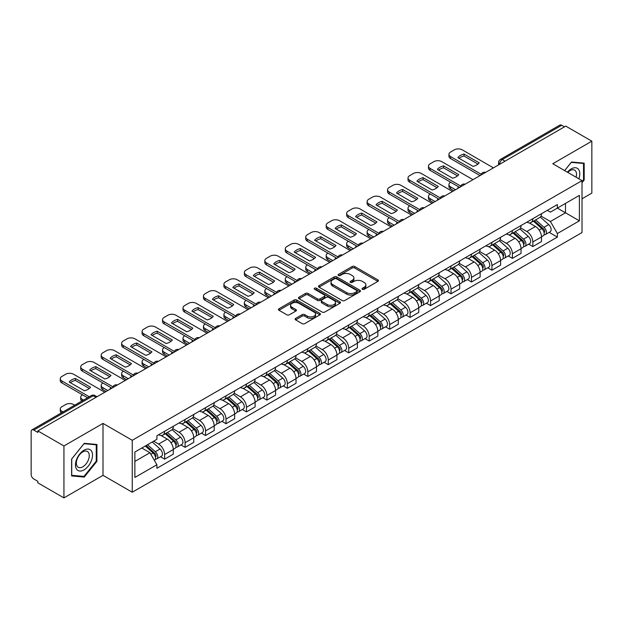 <?xml version="1.0" encoding="UTF-8"?>
<svg xmlns="http://www.w3.org/2000/svg" width="623" height="623" viewBox="0 0 623 623"><rect width="100%" height="100%" fill="white"/><g stroke="black" fill="none" stroke-linecap="round" stroke-linejoin="round"><path stroke-width="0.93" d="M362.415 289.282A1.277 0.732 0 0 0 364.214 289.282L377.888 281.386A1.822 1.051 0 0 0 378.426 280.638A1.822 1.051 0 0 0 377.888 279.898L354.721 266.519A1.822 1.051 0 0 0 352.151 266.519L338.476 274.416A1.277 0.732 0 0 0 338.102 274.938A1.277 0.732 0 0 0 338.476 275.459A1.277 0.732 0 0 0 340.275 275.459L342.043 274.439A5.825 3.364 0 0 1 350.282 274.439L352.213 275.553A5.825 3.364 0 0 1 353.919 277.928A5.825 3.364 0 0 1 352.213 280.311L350.445 281.331A1.277 0.732 0 0 0 350.071 281.853A1.277 0.732 0 0 0 350.445 282.367A1.277 0.732 0 0 0 352.244 282.367L354.02 281.347A5.825 3.364 0 0 1 362.251 281.347L364.182 282.46A5.825 3.364 0 0 1 365.888 284.843A5.825 3.364 0 0 1 364.182 287.219L362.415 288.239A1.277 0.732 0 0 0 362.041 288.761A1.277 0.732 0 0 0 362.415 289.282L362.415 288.239M295.645 318.392A1.822 1.051 0 0 0 295.115 319.132A1.822 1.051 0 0 0 295.645 319.879L302.147 323.633A1.822 1.051 0 0 0 304.717 323.633L319.911 314.864A1.822 1.051 0 0 0 320.44 314.117A1.822 1.051 0 0 0 319.911 313.377L296.743 299.998A1.822 1.051 0 0 0 294.165 299.998L278.979 308.767A1.822 1.051 0 0 0 278.442 309.514A1.822 1.051 0 0 0 278.979 310.254L286.829 314.786A1.822 1.051 0 0 0 289.407 314.786L295.902 311.033A1.822 1.051 0 0 0 296.439 310.293A1.822 1.051 0 0 0 295.902 309.545L292.008 307.303A4.867 2.811 0 0 1 290.583 305.309A4.867 2.811 0 0 1 293.589 302.716A4.867 2.811 0 0 1 298.892 303.323L314.148 312.131A4.867 2.811 0 0 1 315.573 314.117A4.867 2.811 0 0 1 312.567 316.718A4.867 2.811 0 0 1 307.264 316.102L304.717 314.638A1.822 1.051 0 0 0 302.147 314.638L295.645 318.392L295.645 319.879M132.247 440.29L103.005 423.406L63.935 445.967L37.839 430.906L565.754 126.111L591.85 141.18L552.772 163.74L582.014 180.623L132.247 440.29L132.247 492.225L582.014 232.558L582.014 180.623M342.175 300.52A1.822 1.051 0 0 0 344.753 300.52L359.938 291.751A1.822 1.051 0 0 0 360.468 291.011A1.822 1.051 0 0 0 359.938 290.263L336.77 276.892A1.822 1.051 0 0 0 334.193 276.892L319.007 285.661A1.822 1.051 0 0 0 318.47 286.401A1.822 1.051 0 0 0 319.007 287.141L342.175 300.52M315.074 289.555A1.277 0.732 0 0 1 316.367 289.734L316.367 288.223L339.924 301.82A1.822 1.051 0 0 1 340.454 302.56A1.822 1.051 0 0 1 339.924 303.308L324.731 312.076A1.822 1.051 0 0 1 322.161 312.076L298.993 298.697L298.993 297.21A1.822 1.051 0 0 0 298.456 297.958A1.822 1.051 0 0 0 298.993 298.697M298.993 297.21L305.496 293.456A1.822 1.051 0 0 1 308.066 293.456L317.465 298.884A1.822 1.051 0 0 0 320.035 298.884L324.349 296.392A1.822 1.051 0 0 0 324.879 295.652A1.822 1.051 0 0 0 324.349 294.913L314.568 289.259A1.277 0.732 0 0 1 314.194 288.745A1.277 0.732 0 0 1 314.981 288.06A1.277 0.732 0 0 1 316.367 288.223M63.935 445.967L63.935 497.902L37.839 482.841L37.839 481.322L33.774 478.978A3.707 2.142 -120 0 1 31.15 474.438L31.15 431.583A3.707 2.142 -120 0 1 31.921 429.886L91.316 395.589A3.707 2.142 60 0 1 93.17 395.776L33.774 430.072A3.707 2.142 -120 0 0 31.921 429.886M582.014 198.792L591.85 193.114L591.85 141.18M63.935 497.902L103.005 475.341L132.247 492.225M37.839 430.906L37.839 432.417L33.774 430.072M505.043 161.162L502.294 159.574A3.707 2.142 60 0 0 500.433 159.395L559.836 125.098A3.707 2.142 60 0 1 561.689 125.278L502.294 159.574A3.707 2.142 120 0 0 499.669 164.114L499.669 164.27M564.446 126.866L561.689 125.278M532.844 218.704A8.527 4.922 60 0 1 531.076 222.528L539.728 217.536A8.527 4.922 -120 0 0 541.496 213.705M520.563 227.886L526.809 231.499A8.527 4.922 60 0 1 532.844 241.942L541.496 236.942A8.527 4.922 -120 0 0 535.469 226.499L529.27 222.925M541.496 236.942L541.496 241.568L532.844 246.56L528.693 244.161M531.076 222.528A8.527 4.922 60 0 1 526.879 222.146M532.844 241.942L532.844 246.56M512.386 230.51A8.527 4.922 60 0 1 510.619 234.341L519.278 229.342A8.527 4.922 -120 0 0 521.038 225.518M508.236 255.975L512.386 258.374L521.038 253.374L521.038 248.756A8.527 4.922 -120 0 0 515.011 238.305L508.812 234.731M510.619 234.341A8.527 4.922 60 0 1 506.421 233.952M500.105 239.699L506.359 243.305A8.527 4.922 60 0 1 512.386 253.756L512.386 258.374M491.929 242.324A8.527 4.922 60 0 1 490.161 246.147L498.821 241.156A8.527 4.922 -120 0 0 500.588 237.324M487.778 267.789L491.929 270.18L500.588 265.188L500.588 260.57A8.527 4.922 -120 0 0 494.553 250.119L488.362 246.544M490.161 246.147A8.527 4.922 60 0 1 485.963 245.766M479.648 251.505L485.901 255.119A8.527 4.922 60 0 1 491.929 265.562L491.929 270.18M471.479 254.129A8.527 4.922 60 0 1 469.711 257.961L478.363 252.961A8.527 4.922 -120 0 0 480.131 249.138M467.328 279.595L471.479 281.993L480.131 276.994L480.131 272.376A8.527 4.922 -120 0 0 474.095 261.933L467.904 258.35M469.711 257.961A8.527 4.922 60 0 1 465.506 257.579M459.19 263.319L465.443 266.924A8.527 4.922 60 0 1 471.479 277.375L471.479 281.993M451.021 265.943A8.527 4.922 60 0 1 449.253 269.767L457.905 264.775A8.527 4.922 -120 0 0 459.673 260.944M446.87 291.408L451.021 293.799L459.673 288.807L459.673 284.189A8.527 4.922 -120 0 0 453.645 273.738L447.446 270.164M449.253 269.767A8.527 4.922 60 0 1 445.056 269.385M438.74 275.125L444.986 278.738A8.527 4.922 60 0 1 451.021 289.181L451.021 293.799M430.563 277.749A8.527 4.922 60 0 1 428.795 281.58L437.455 276.581A8.527 4.922 -120 0 0 439.215 272.757M426.412 303.214L430.563 305.613L439.215 300.613L439.215 295.995A8.527 4.922 -120 0 0 433.187 285.552L426.989 281.97M428.795 281.58A8.527 4.922 60 0 1 424.598 281.199M418.282 286.938L424.528 290.544A8.527 4.922 60 0 1 430.563 300.995L430.563 305.613M410.105 289.563A8.527 4.922 60 0 1 408.338 293.394L416.997 288.394A8.527 4.922 -120 0 0 418.765 284.563M405.955 315.028L410.105 317.419L418.765 312.427L418.765 307.809A8.527 4.922 -120 0 0 412.73 297.358L406.539 293.783M408.338 293.394A8.527 4.922 60 0 1 404.14 293.005M397.824 298.744L404.078 302.357A8.527 4.922 60 0 1 410.105 312.801L410.105 317.419M389.655 301.368A8.527 4.922 60 0 1 387.888 305.2L396.54 300.2A8.527 4.922 -120 0 0 398.307 296.377M385.505 326.834L389.655 329.232L398.307 324.233L398.307 319.615A8.527 4.922 -120 0 0 392.272 309.172L386.081 305.589M387.888 305.2A8.527 4.922 60 0 1 383.682 304.818M377.367 310.558L383.62 314.163A8.527 4.922 60 0 1 389.655 324.614L389.655 329.232M369.198 313.182A8.527 4.922 60 0 1 367.43 317.014L376.082 312.014A8.527 4.922 -120 0 0 377.85 308.183M365.047 338.647L369.198 341.038L377.85 336.046L377.85 331.428A8.527 4.922 -120 0 0 371.822 320.977L365.623 317.403M367.43 317.014A8.527 4.922 60 0 1 363.232 316.624M356.917 322.364L363.162 325.977A8.527 4.922 60 0 1 369.198 336.42L369.198 341.038M348.74 324.988A8.527 4.922 60 0 1 346.972 328.819L355.624 323.828A8.527 4.922 -120 0 0 357.392 319.996M344.589 350.453L348.74 352.852L357.392 347.852L357.392 343.234A8.527 4.922 -120 0 0 351.364 332.791L345.165 329.217M346.972 328.819A8.527 4.922 60 0 1 342.775 328.438M336.459 334.177L342.705 337.783A8.527 4.922 60 0 1 348.74 348.234L348.74 352.852M328.282 336.802A8.527 4.922 60 0 1 326.514 340.633L335.174 335.633A8.527 4.922 -120 0 0 336.942 331.802M324.131 362.267L328.282 364.665L336.942 359.666L336.942 355.048A8.527 4.922 -120 0 0 330.906 344.597L324.715 341.022M326.514 340.633A8.527 4.922 60 0 1 322.317 340.244M316.001 345.991L322.255 349.596A8.527 4.922 60 0 1 328.282 360.047L328.282 364.665M307.824 348.615A8.527 4.922 60 0 1 306.064 352.439L314.716 347.447A8.527 4.922 -120 0 0 316.484 343.616M303.681 374.073L307.832 376.471L316.484 371.472L316.484 366.854A8.527 4.922 -120 0 0 310.449 356.411L304.258 352.836M306.064 352.439A8.527 4.922 60 0 1 301.859 352.057M295.543 357.797L301.797 361.402A8.527 4.922 60 0 1 307.832 371.853L307.832 376.471M287.374 360.421A8.527 4.922 60 0 1 285.607 364.253L294.258 359.253A8.527 4.922 -120 0 0 296.026 355.421M283.224 385.886L287.374 388.285L296.026 383.285L296.026 378.667A8.527 4.922 -120 0 0 289.999 368.216L283.8 364.642M285.607 364.253A8.527 4.922 60 0 1 281.409 363.863M275.093 369.61L281.339 373.216A8.527 4.922 60 0 1 287.374 383.667L287.374 388.285M266.917 372.235A8.527 4.922 60 0 1 265.149 376.058L273.801 371.067A8.527 4.922 -120 0 0 275.568 367.235M262.766 397.7L266.917 400.091L275.568 395.099L275.568 390.481A8.527 4.922 -120 0 0 269.541 380.03L263.342 376.456M265.149 376.058A8.527 4.922 60 0 1 260.951 375.677M254.636 381.416L260.881 385.03A8.527 4.922 60 0 1 266.917 395.473L266.917 400.091M246.459 384.041A8.527 4.922 60 0 1 244.691 387.872L253.351 382.872A8.527 4.922 -120 0 0 255.119 379.049M242.308 409.506L246.459 411.904L255.119 406.905L255.119 402.287A8.527 4.922 -120 0 0 249.083 391.844L242.892 388.261M244.691 387.872A8.527 4.922 60 0 1 240.494 387.483M234.178 393.23L240.431 396.835A8.527 4.922 60 0 1 246.459 407.286L246.459 411.904M226.001 395.854A8.527 4.922 60 0 1 224.241 399.678L232.893 394.686A8.527 4.922 -120 0 0 234.661 390.855M221.858 421.319L226.009 423.71L234.661 418.718L234.661 414.1A8.527 4.922 -120 0 0 228.625 403.649L222.434 400.075M224.241 399.678A8.527 4.922 60 0 1 220.036 399.296M213.72 405.036L219.974 408.649A8.527 4.922 60 0 1 226.009 419.092L226.009 423.71M205.551 407.66A8.527 4.922 60 0 1 203.783 411.492L212.435 406.492A8.527 4.922 -120 0 0 214.203 402.668M201.4 433.125L205.551 435.524L214.203 430.524L214.203 425.906A8.527 4.922 -120 0 0 208.175 415.463L201.977 411.881M203.783 411.492A8.527 4.922 60 0 1 199.586 411.11M193.27 416.849L199.516 420.455A8.527 4.922 60 0 1 205.551 430.906L205.551 435.524M185.093 419.474A8.527 4.922 60 0 1 183.326 423.305L191.977 418.306A8.527 4.922 -120 0 0 193.745 414.474M180.943 444.939L185.093 447.33L193.745 442.338L193.745 437.72A8.527 4.922 -120 0 0 187.718 427.269L181.519 423.695M183.326 423.305A8.527 4.922 60 0 1 179.128 422.916M172.812 428.655L179.058 432.269A8.527 4.922 60 0 1 185.093 442.712L185.093 447.33M164.636 431.28A8.527 4.922 60 0 1 162.868 435.111L171.527 430.111A8.527 4.922 -120 0 0 173.295 426.288M160.485 456.745L164.636 459.143L173.295 454.144L173.295 449.526A8.527 4.922 -120 0 0 167.26 439.083L161.069 435.5M162.868 435.111A8.527 4.922 60 0 1 158.67 434.729M153.624 441.201L158.608 444.074A8.527 4.922 60 0 1 164.636 454.525L164.636 459.143M547.329 210.333L550.413 212.116L579.39 195.381L565.497 203.41L565.497 212.793L550.413 221.5L541.013 216.08M134.872 461.417L149.948 452.711L156.903 464.742L134.872 477.459L134.872 452.025L156.903 439.308L156.903 435.75L557.367 204.546L557.367 208.105L579.39 220.822L557.367 233.539L550.413 221.5M579.39 195.381L579.39 220.822M156.903 464.742L156.903 468.301L557.367 237.098L557.367 233.539M582.014 182.703L584.179 180.008L584.179 163.14L571.525 162.011L564.633 170.585M103.005 423.406L103.005 475.341M71.606 475.941L84.253 477.07L96.908 461.332L96.908 444.464L84.253 443.327L71.606 459.073L71.606 475.941M149.948 452.711L141.818 448.015M549.151 232.356L557.367 237.098M583.525 179.634L584.179 180.008M82.921 476.299L84.253 477.07M96.254 460.95L96.908 461.332M362.921 289.461L364.182 288.729A5.825 3.364 0 0 0 365.888 286.354L365.888 284.843M353.919 277.928L353.919 279.447A5.825 3.364 0 0 1 352.213 281.822L350.951 282.546M377.865 281.401L354.721 268.038A1.822 1.051 0 0 0 352.151 268.038L338.982 275.639M359.915 291.766L336.77 278.403A1.822 1.051 0 0 0 334.193 278.403L319.031 287.156M356.722 291.525A1.277 0.732 0 0 0 357.096 291.011A1.277 0.732 0 0 0 356.722 290.489L336.381 278.746A1.277 0.732 0 0 0 334.582 278.746L332.713 279.82A5.825 3.364 0 0 0 331.008 282.203A5.825 3.364 0 0 0 332.713 284.579L346.614 292.608A5.825 3.364 0 0 0 354.853 292.608L356.722 291.525L356.722 293.044A1.277 0.732 0 0 0 357.096 292.522L357.096 291.011M331.008 282.203L331.008 283.714A5.825 3.364 0 0 0 332.713 286.097L332.713 284.579M356.722 293.044L354.853 294.118A5.825 3.364 0 0 1 346.614 294.118L332.713 286.097M299.017 298.713L305.496 294.975L305.496 293.456M324.879 295.652L324.879 297.163A1.822 1.051 0 0 1 324.349 297.911L320.035 300.403A1.822 1.051 0 0 1 317.465 300.403L308.066 294.975A1.822 1.051 0 0 0 305.496 294.975M316.367 289.734L339.901 303.323M327.215 304.515A4.867 2.811 0 0 0 332.518 305.122A4.867 2.811 0 0 0 335.524 302.529A4.867 2.811 0 0 0 334.099 300.535L328.726 297.436A1.822 1.051 0 0 0 326.148 297.436L321.842 299.928A1.822 1.051 0 0 0 321.304 300.668A1.822 1.051 0 0 0 321.842 301.415L327.215 304.515L327.215 306.025A4.867 2.811 0 0 0 332.518 306.641A4.867 2.811 0 0 0 335.524 304.04L335.524 302.529M321.304 300.668L321.304 302.186A1.822 1.051 0 0 0 321.842 302.926L321.842 301.415M327.215 306.025L321.842 302.926M315.573 314.117L315.573 315.635A4.867 2.811 0 0 1 312.567 318.228A4.867 2.811 0 0 1 307.264 317.621L304.717 316.149A1.822 1.051 0 0 0 302.147 316.149L295.668 319.895M290.583 305.309L290.583 306.828A4.867 2.811 0 0 0 292.008 308.813L292.008 307.303M295.902 309.545L295.902 311.033L292.008 308.813M319.887 314.872L296.743 301.516A1.822 1.051 0 0 0 294.165 301.516L279.003 310.27L278.979 308.767M533.436 221.165L541.769 228.61A4.634 2.679 60 0 1 543.225 235.774L541.496 236.771M458.294 188.154L457.85 187.897A11.588 6.689 -0 0 1 458.754 186.9M533.654 221.367L537.579 223.634M450.694 182.251L450.561 182.321A5.56 3.208 -0 0 0 448.934 184.595A5.56 3.208 -0 0 0 450.561 186.869L455.545 189.742M534.277 220.682L543.552 228.96A2.227 1.285 60 0 1 544.245 232.402A2.227 1.285 60 0 1 544.043 232.48M535.663 219.88L543.996 227.317A4.634 2.679 60 0 1 545.452 234.489A4.634 2.679 60 0 1 544.05 234.637M540.312 217.092L548.723 224.591A4.634 2.679 60 0 1 550.171 231.764L545.452 234.489M453.84 190.731L450.561 188.839A5.56 3.208 180 0 1 448.934 186.565L448.934 184.595M477.981 164.09L464.01 156.023A11.588 6.689 180 0 0 459.065 158.32M480.06 175.585L450.561 158.554A5.56 3.208 180 0 1 448.934 156.28L448.934 154.309A5.56 3.208 -0 0 0 450.561 156.583L450.561 158.554M464.01 154.052A11.588 6.689 180 0 0 457.85 157.611L473.036 166.38A11.588 6.689 180 0 0 479.204 162.821L464.01 154.052L464.01 156.023M493.439 167.867L462.227 149.847A5.56 3.208 -0 0 0 454.362 149.847L450.561 152.043A5.56 3.208 -0 0 0 448.934 154.309M481.151 174.245L450.561 156.583M512.978 232.979L521.311 240.416A4.634 2.679 60 0 1 522.767 247.588L521.038 248.585M437.844 199.967L437.393 199.703A11.588 6.689 -0 0 1 438.296 198.714M513.196 233.173L517.121 235.439M430.236 194.057L430.104 194.135A5.56 3.208 -0 0 0 428.476 196.409A5.56 3.208 -0 0 0 430.104 198.675L435.088 201.556M513.819 232.496L523.094 240.766A2.227 1.285 60 0 1 523.795 244.208A2.227 1.285 60 0 1 523.593 244.294M515.205 231.694L523.546 239.131A4.634 2.679 60 0 1 525.002 246.295A4.634 2.679 60 0 1 523.6 246.451M519.855 228.898L528.265 236.405A4.634 2.679 60 0 1 529.721 243.57L525.002 246.295M433.382 202.537L430.104 200.645A5.56 3.208 180 0 1 428.476 198.371L428.476 196.409M492.52 244.792L500.861 252.229A4.634 2.679 60 0 1 502.317 259.394L500.58 260.391M417.387 211.773L416.935 211.516A11.588 6.689 -0 0 1 417.838 210.519M492.746 244.987L496.663 247.253M409.778 205.87L409.646 205.948A5.56 3.208 -0 0 0 408.018 208.214A5.56 3.208 -0 0 0 409.646 210.488L414.63 213.362M493.361 244.302L502.636 252.58A2.227 1.285 60 0 1 503.337 256.022A2.227 1.285 60 0 1 503.135 256.1M494.755 243.5L503.088 250.937A4.634 2.679 60 0 1 504.544 258.109A4.634 2.679 60 0 1 503.143 258.257M499.397 240.712L507.807 248.211A4.634 2.679 60 0 1 509.264 255.383L504.544 258.109M412.924 214.351L409.646 212.459A5.56 3.208 180 0 1 408.018 210.185L408.018 208.214M578.86 178.801A12.055 6.962 120 0 0 578.642 169.549A12.055 6.962 120 0 0 567.405 172.182M576.096 177.205A9.127 5.272 120 0 0 575.66 171.084A9.127 5.272 120 0 0 574.632 170.134A9.127 5.272 120 0 0 567.771 172.4M564.656 170.601L571.26 162.385L583.525 163.475L583.525 179.821L582.014 181.698M582.707 163.008L583.525 163.475M91.379 450.865A12.055 6.962 120 0 0 79.736 453.988A12.055 6.962 120 0 0 76.613 469.236A12.055 6.962 120 0 0 88.256 466.113A12.055 6.962 120 0 0 91.379 450.865M88.388 452.407A9.127 5.272 120 0 0 87.36 451.457A9.127 5.272 120 0 0 78.872 455.717A9.127 5.272 120 0 0 77.213 466.315A9.127 5.272 120 0 0 78.233 467.266A9.127 5.272 120 0 0 86.729 463.006A9.127 5.272 120 0 0 88.388 452.407M83.996 476.4L71.731 475.302L71.731 458.956L83.996 443.701L96.254 444.799L96.254 461.145L83.996 476.4M95.444 444.331L96.254 444.799M457.523 175.896L443.553 167.836A11.588 6.689 180 0 0 438.615 170.126M459.61 187.398L430.104 170.359A5.56 3.208 180 0 1 428.476 168.093L428.476 166.123A5.56 3.208 -0 0 0 430.104 168.397L430.104 170.359M443.553 165.866A11.588 6.689 180 0 0 437.393 169.425L452.578 178.194A11.588 6.689 180 0 0 458.746 174.635L443.553 165.866L443.553 167.836M472.982 179.673L441.777 161.653A5.56 3.208 -0 0 0 433.904 161.653L430.104 163.849A5.56 3.208 -0 0 0 428.476 166.123M460.693 186.059L430.104 168.397M437.066 187.71L423.103 179.642A11.588 6.689 180 0 0 418.158 181.939M439.153 199.204L409.646 182.173A5.56 3.208 180 0 1 408.018 179.899L408.018 177.937A5.56 3.208 -0 0 0 409.646 180.203L409.646 182.173M423.103 177.672A11.588 6.689 180 0 0 416.935 181.231L432.128 189.999A11.588 6.689 180 0 0 438.288 186.441L423.103 177.672L423.103 179.642M452.524 191.487L421.319 173.467A5.56 3.208 -0 0 0 413.454 173.467L409.646 175.663A5.56 3.208 -0 0 0 408.018 177.937M440.243 197.865L409.646 180.203M472.07 256.598L480.403 264.035A4.634 2.679 60 0 1 481.859 271.207L480.131 272.204M396.929 223.587L396.485 223.322A11.588 6.689 -0 0 1 397.388 222.333M472.289 256.793L476.213 259.059M389.32 217.676L389.196 217.754A5.56 3.208 -0 0 0 387.561 220.028A5.56 3.208 -0 0 0 389.196 222.294L394.172 225.176M472.904 256.115L482.186 264.393A2.227 1.285 60 0 1 482.88 267.828A2.227 1.285 60 0 1 482.677 267.913M474.298 255.313L482.63 262.75A4.634 2.679 60 0 1 484.087 269.915A4.634 2.679 60 0 1 482.685 270.071M478.947 252.525L487.35 260.025A4.634 2.679 60 0 1 488.806 267.197L484.087 269.915M392.474 226.157L389.196 224.264A5.56 3.208 180 0 1 387.561 221.998L387.561 220.028M451.613 268.412L459.945 275.849A4.634 2.679 60 0 1 461.402 283.013L459.673 284.018M376.471 235.393L376.027 235.136A11.588 6.689 -0 0 1 376.931 234.147M451.831 268.606L455.756 270.873M368.871 229.49L368.738 229.568A5.56 3.208 -0 0 0 367.111 231.834A5.56 3.208 -0 0 0 368.738 234.108L373.722 236.981M452.454 267.921L461.729 276.199A2.227 1.285 60 0 1 462.422 279.641A2.227 1.285 60 0 1 462.219 279.719M453.84 267.119L462.173 274.556A4.634 2.679 60 0 1 463.629 281.728A4.634 2.679 60 0 1 462.227 281.876M458.489 264.331L466.9 271.838A4.634 2.679 60 0 1 468.348 279.003L463.629 281.728M372.017 237.97L368.738 236.078A5.56 3.208 180 0 1 367.111 233.804L367.111 231.834M431.155 280.218L439.488 287.655A4.634 2.679 60 0 1 440.944 294.827L439.215 295.824M356.013 247.206L355.569 246.949A11.588 6.689 -0 0 1 356.473 245.953M431.373 280.412L435.298 282.678M348.413 241.296L348.28 241.374A5.56 3.208 -0 0 0 346.653 243.648A5.56 3.208 -0 0 0 348.28 245.914L353.264 248.795M431.996 279.735L441.271 288.013A2.227 1.285 60 0 1 441.972 291.447A2.227 1.285 60 0 1 441.769 291.533M433.382 278.933L441.723 286.37A4.634 2.679 60 0 1 443.179 293.542A4.634 2.679 60 0 1 441.777 293.69M438.031 276.145L446.442 283.644A4.634 2.679 60 0 1 447.898 290.816L443.179 293.542M351.559 249.776L348.28 247.884A5.56 3.208 180 0 1 346.653 245.618L346.653 243.648M416.616 199.516L402.645 191.456A11.588 6.689 180 0 0 397.7 193.745M418.695 211.018L389.196 193.987A5.56 3.208 180 0 1 387.561 191.713L387.561 189.742A5.56 3.208 -0 0 0 389.196 192.016L389.196 193.987M402.645 189.485A11.588 6.689 180 0 0 396.485 193.044L411.671 201.813A11.588 6.689 180 0 0 417.831 198.254L402.645 189.485L402.645 191.456M432.074 203.293L400.862 185.28A5.56 3.208 -0 0 0 392.996 185.28L389.196 187.468A5.56 3.208 -0 0 0 387.561 189.742M419.785 209.678L389.196 192.016M396.158 211.329L382.187 203.262A11.588 6.689 180 0 0 377.242 205.559M398.237 222.824L368.738 205.792A5.56 3.208 180 0 1 367.111 203.519L367.111 201.556A5.56 3.208 -0 0 0 368.738 203.822L368.738 205.792M382.187 201.291A11.588 6.689 180 0 0 376.027 204.85L391.213 213.619A11.588 6.689 180 0 0 397.381 210.06L382.187 201.291L382.187 203.262M411.616 215.106L380.404 197.086A5.56 3.208 -0 0 0 372.538 197.086L368.738 199.282A5.56 3.208 -0 0 0 367.111 201.556M399.327 221.484L368.738 203.822M375.7 223.135L361.729 215.075A11.588 6.689 180 0 0 356.792 217.365M377.787 234.637L348.28 217.606A5.56 3.208 180 0 1 346.653 215.332L346.653 213.362A5.56 3.208 -0 0 0 348.28 215.636L348.28 217.606M361.729 213.105A11.588 6.689 180 0 0 355.569 216.664L370.755 225.433A11.588 6.689 180 0 0 376.923 221.874L361.729 213.105L361.729 215.075M391.158 226.912L359.954 208.9A5.56 3.208 -0 0 0 352.081 208.9L348.28 211.096A5.56 3.208 -0 0 0 346.653 213.362M378.87 233.298L348.28 215.636M410.697 292.031L419.038 299.468A4.634 2.679 60 0 1 420.494 306.633L418.757 307.637M335.563 259.012L335.112 258.755A11.588 6.689 -0 0 1 336.015 257.766M410.923 292.226L414.84 294.492M327.955 253.109L327.823 253.187A5.56 3.208 -0 0 0 326.195 255.453A5.56 3.208 -0 0 0 327.823 257.727L332.807 260.601M411.538 291.541L420.813 299.819A2.227 1.285 60 0 1 421.514 303.261A2.227 1.285 60 0 1 421.312 303.339M412.932 290.739L421.265 298.183A4.634 2.679 60 0 1 422.721 305.348A4.634 2.679 60 0 1 421.319 305.496M417.574 287.951L425.984 295.458A4.634 2.679 60 0 1 427.44 302.622L422.721 305.348M331.101 261.59L327.823 259.698A5.56 3.208 180 0 1 326.195 257.424L326.195 255.453M355.242 234.949L341.279 226.881A11.588 6.689 180 0 0 336.334 229.178M357.329 246.443L327.823 229.412A5.56 3.208 180 0 1 326.195 227.146L326.195 225.176A5.56 3.208 -0 0 0 327.823 227.442L327.823 229.412M341.279 224.919A11.588 6.689 180 0 0 335.112 228.47L350.305 237.238A11.588 6.689 180 0 0 356.465 233.687L341.279 224.919L341.279 226.881M370.701 238.726L339.496 220.706A5.56 3.208 -0 0 0 331.631 220.706L327.823 222.902A5.56 3.208 -0 0 0 326.195 225.176M358.42 245.104L327.823 227.442M390.247 303.837L398.58 311.274A4.634 2.679 60 0 1 400.036 318.446L398.307 319.443M315.106 270.826L314.662 270.569A11.588 6.689 -0 0 1 315.565 269.572M390.465 304.04L394.39 306.298M307.497 264.923L307.373 264.993A5.56 3.208 -0 0 0 305.737 267.267A5.56 3.208 -0 0 0 307.373 269.541L312.349 272.415M391.08 303.354L400.363 311.632A2.227 1.285 60 0 1 401.056 315.074A2.227 1.285 60 0 1 400.854 315.152M392.474 302.552L400.807 309.989A4.634 2.679 60 0 1 402.263 317.162A4.634 2.679 60 0 1 400.862 317.309M397.124 299.764L405.526 307.264A4.634 2.679 60 0 1 406.983 314.436L402.263 317.162M310.643 273.396L307.373 271.503A5.56 3.208 180 0 1 305.737 269.237L305.737 267.267M334.792 246.755L320.822 238.695A11.588 6.689 180 0 0 315.877 240.984M336.872 258.257L307.373 241.226A5.56 3.208 180 0 1 305.737 238.952L305.737 236.981A5.56 3.208 -0 0 0 307.373 239.255L307.373 241.226M320.822 236.724A11.588 6.689 180 0 0 314.662 240.283L329.847 249.052A11.588 6.689 180 0 0 336.007 245.493L320.822 236.724L320.822 238.695M350.251 250.532L319.038 232.519A5.56 3.208 -0 0 0 311.173 232.519L307.373 234.715A5.56 3.208 -0 0 0 305.737 236.981M337.962 256.917L307.373 239.255M369.789 315.651L378.122 323.088A4.634 2.679 60 0 1 379.578 330.252L377.85 331.257M294.648 282.632L294.204 282.375A11.588 6.689 -0 0 1 295.107 281.386M370.007 315.845L373.932 318.112M287.047 276.729L286.915 276.807A5.56 3.208 -0 0 0 285.287 279.073A5.56 3.208 -0 0 0 286.915 281.347L291.899 284.22M370.63 315.16L379.905 323.438A2.227 1.285 60 0 1 380.598 326.88A2.227 1.285 60 0 1 380.396 326.958M372.017 314.366L380.349 321.803A4.634 2.679 60 0 1 381.806 328.967A4.634 2.679 60 0 1 380.404 329.115M376.666 311.57L385.076 319.077A4.634 2.679 60 0 1 386.525 326.242L381.806 328.967M290.193 285.209L286.915 283.317A5.56 3.208 180 0 1 285.287 281.043L285.287 279.073M314.335 258.568L300.364 250.501A11.588 6.689 180 0 0 295.419 252.798M316.414 270.071L286.915 253.031A5.56 3.208 180 0 1 285.287 250.765L285.287 248.795A5.56 3.208 -0 0 0 286.915 251.061L286.915 253.031M300.364 248.538A11.588 6.689 180 0 0 294.204 252.097L309.39 260.866A11.588 6.689 180 0 0 315.557 257.307L300.364 248.538L300.364 250.501M329.793 262.345L298.581 244.325A5.56 3.208 -0 0 0 290.715 244.325L286.915 246.521A5.56 3.208 -0 0 0 285.287 248.795M317.504 268.723L286.915 251.061M349.332 327.457L357.664 334.894A4.634 2.679 60 0 1 359.121 342.066L357.392 343.063M274.19 294.445L273.746 294.188A11.588 6.689 -0 0 1 274.65 293.192M349.55 327.659L353.475 329.925M266.589 288.542L266.457 288.613A5.56 3.208 -0 0 0 264.83 290.886A5.56 3.208 -0 0 0 266.457 293.16L271.441 296.034M350.173 326.974L359.448 335.252A2.227 1.285 60 0 1 360.149 338.694A2.227 1.285 60 0 1 359.946 338.772M351.559 326.172L359.899 333.609A4.634 2.679 60 0 1 361.348 340.781A4.634 2.679 60 0 1 359.954 340.929M356.208 323.384L364.619 330.883A4.634 2.679 60 0 1 366.075 338.055L361.348 340.781M269.736 297.015L266.457 295.123A5.56 3.208 180 0 1 264.83 292.857L264.83 290.886M293.877 270.382L279.906 262.314A11.588 6.689 180 0 0 274.969 264.611M295.964 281.876L266.457 264.845A5.56 3.208 180 0 1 264.83 262.571L264.83 260.601A5.56 3.208 -0 0 0 266.457 262.875L266.457 264.845M279.906 260.344A11.588 6.689 180 0 0 273.746 263.903L288.932 272.672A11.588 6.689 180 0 0 295.1 269.113L279.906 260.344L279.906 262.314M309.335 274.159L278.131 256.139A5.56 3.208 -0 0 0 270.257 256.139L266.457 258.335A5.56 3.208 -0 0 0 264.83 260.601M297.046 280.537L266.457 262.875M328.874 339.27L337.214 346.707A4.634 2.679 60 0 1 338.663 353.88L336.934 354.876M253.74 306.251L253.288 305.994A11.588 6.689 -0 0 1 254.192 305.005M329.1 339.465L333.017 341.731M246.132 300.348L245.999 300.426A5.56 3.208 -0 0 0 244.372 302.7A5.56 3.208 -0 0 0 245.999 304.966L250.983 307.848M329.715 338.787L338.99 347.058A2.227 1.285 60 0 1 339.691 350.5A2.227 1.285 60 0 1 339.488 350.585M331.101 337.985L339.442 345.422A4.634 2.679 60 0 1 340.898 352.587A4.634 2.679 60 0 1 339.496 352.735M335.75 335.19L344.161 342.697A4.634 2.679 60 0 1 345.617 349.861L340.898 352.587M249.278 308.829L245.999 306.937A5.56 3.208 180 0 1 244.372 304.663L244.372 302.7M308.416 351.076L316.757 358.521A4.634 2.679 60 0 1 318.213 365.685L316.484 366.682M233.282 318.065L232.838 317.808A11.588 6.689 -0 0 1 233.742 316.811M308.642 351.279L312.567 353.545M225.674 312.162L225.549 312.232A5.56 3.208 -0 0 0 223.914 314.506A5.56 3.208 -0 0 0 225.549 316.78L230.526 319.654M309.257 350.593L318.54 358.871A2.227 1.285 60 0 1 319.233 362.313A2.227 1.285 60 0 1 319.031 362.391M310.651 349.791L318.984 357.228A4.634 2.679 60 0 1 320.44 364.4A4.634 2.679 60 0 1 319.038 364.548M315.3 347.003L323.703 354.503A4.634 2.679 60 0 1 325.159 361.675L320.44 364.4M228.82 320.635L225.549 318.742A5.56 3.208 180 0 1 223.914 316.476L223.914 314.506M287.966 362.89L296.299 370.327A4.634 2.679 60 0 1 297.755 377.499L296.026 378.496M212.825 329.879L212.381 329.614A11.588 6.689 -0 0 1 213.284 328.625M288.184 363.084L292.109 365.351M205.224 323.968L205.092 324.046A5.56 3.208 -0 0 0 203.464 326.32A5.56 3.208 -0 0 0 205.092 328.586L210.076 331.467M288.807 362.407L298.082 370.677A2.227 1.285 60 0 1 298.775 374.119A2.227 1.285 60 0 1 298.573 374.205M290.193 361.605L298.526 369.042A4.634 2.679 60 0 1 299.982 376.206A4.634 2.679 60 0 1 298.581 376.362M294.843 358.809L303.253 366.316A4.634 2.679 60 0 1 304.702 373.481L299.982 376.206M208.37 332.448L205.092 330.556A5.56 3.208 180 0 1 203.464 328.282L203.464 326.32M267.508 374.703L275.841 382.14A4.634 2.679 60 0 1 277.297 389.305L275.568 390.302M192.367 341.684L191.923 341.427A11.588 6.689 -0 0 1 192.826 340.431M267.726 374.898L271.651 377.164M184.766 335.781L184.634 335.859A5.56 3.208 -0 0 0 183.006 338.125A5.56 3.208 -0 0 0 184.634 340.399L189.618 343.273M268.349 374.213L277.624 382.491A2.227 1.285 60 0 1 278.325 385.933A2.227 1.285 60 0 1 278.123 386.011M269.736 373.411L278.076 380.848A4.634 2.679 60 0 1 279.525 388.02A4.634 2.679 60 0 1 278.131 388.168M274.385 370.623L282.795 378.122A4.634 2.679 60 0 1 284.252 385.294L279.525 388.02M187.912 344.262L184.634 342.37A5.56 3.208 180 0 1 183.006 340.096L183.006 338.125M247.051 386.509L255.391 393.946A4.634 2.679 60 0 1 256.84 401.119L255.111 402.115M171.917 353.498L171.465 353.233A11.588 6.689 -0 0 1 172.369 352.244M247.276 386.704L251.194 388.97M164.308 347.587L164.176 347.665A5.56 3.208 -0 0 0 162.548 349.939A5.56 3.208 -0 0 0 164.176 352.205L169.16 355.087M247.892 386.026L257.167 394.304A2.227 1.285 60 0 1 257.867 397.739A2.227 1.285 60 0 1 257.665 397.824M249.278 385.224L257.618 392.661A4.634 2.679 60 0 1 259.075 399.826A4.634 2.679 60 0 1 257.673 399.982M253.927 382.429L262.338 389.936A4.634 2.679 60 0 1 263.794 397.1L259.075 399.826M167.455 356.068L164.176 354.176A5.56 3.208 180 0 1 162.548 351.902L162.548 349.939M226.593 398.323L234.933 405.76A4.634 2.679 60 0 1 236.39 412.924L234.661 413.929M151.459 365.304L151.015 365.047A11.588 6.689 -0 0 1 151.919 364.05M226.819 398.518L230.744 400.784M143.851 359.401L143.726 359.479A5.56 3.208 -0 0 0 142.091 361.745A5.56 3.208 -0 0 0 143.726 364.019L148.702 366.892M227.434 397.832L236.709 406.11A2.227 1.285 60 0 1 237.41 409.552A2.227 1.285 60 0 1 237.207 409.63M228.828 397.03L237.161 404.467A4.634 2.679 60 0 1 238.617 411.639A4.634 2.679 60 0 1 237.215 411.787M233.477 394.242L241.88 401.742A4.634 2.679 60 0 1 243.336 408.914L238.617 411.639M146.997 367.882L143.726 365.989A5.56 3.208 180 0 1 142.091 363.715L142.091 361.745M273.419 282.188L259.456 274.12A11.588 6.689 180 0 0 254.511 276.417M275.506 293.69L245.999 276.651A5.56 3.208 180 0 1 244.372 274.385L244.372 272.415A5.56 3.208 -0 0 0 245.999 274.688L245.999 276.651M259.456 272.158A11.588 6.689 180 0 0 253.288 275.716L268.482 284.485A11.588 6.689 180 0 0 274.642 280.926L259.456 272.158L259.456 274.12M288.877 285.965L257.673 267.945A5.56 3.208 -0 0 0 249.807 267.945L245.999 270.141A5.56 3.208 -0 0 0 244.372 272.415M276.589 292.343L245.999 274.688M252.969 294.001L238.998 285.934A11.588 6.689 180 0 0 234.053 288.231M255.048 305.496L225.549 288.465A5.56 3.208 180 0 1 223.914 286.191L223.914 284.22A5.56 3.208 -0 0 0 225.549 286.494L225.549 288.465M238.998 283.963A11.588 6.689 180 0 0 232.838 287.522L248.024 296.291A11.588 6.689 180 0 0 254.184 292.732L238.998 283.963L238.998 285.934M268.427 297.778L237.215 279.758A5.56 3.208 -0 0 0 229.35 279.758L225.549 281.954A5.56 3.208 -0 0 0 223.914 284.22M256.139 304.156L225.549 286.494M232.511 305.807L218.541 297.747A11.588 6.689 180 0 0 213.596 300.037M234.591 317.309L205.092 300.27A5.56 3.208 180 0 1 203.464 298.004L203.464 296.034A5.56 3.208 -0 0 0 205.092 298.308L205.092 300.27M218.541 295.777A11.588 6.689 180 0 0 212.381 299.336L227.566 308.105A11.588 6.689 180 0 0 233.734 304.546L218.541 295.777L218.541 297.747M247.97 309.584L216.757 291.564A5.56 3.208 -0 0 0 208.892 291.564L205.092 293.76A5.56 3.208 -0 0 0 203.464 296.034M235.681 315.97L205.092 298.308M212.054 317.621L198.083 309.553A11.588 6.689 180 0 0 193.146 311.85M214.141 329.115L184.634 312.084A5.56 3.208 180 0 1 183.006 309.81L183.006 307.848A5.56 3.208 -0 0 0 184.634 310.114L184.634 312.084M198.083 307.583A11.588 6.689 180 0 0 191.923 311.142L207.109 319.911A11.588 6.689 180 0 0 213.276 316.352L198.083 307.583L198.083 309.553M227.512 321.398L196.307 303.378A5.56 3.208 -0 0 0 188.434 303.378L184.634 305.574A5.56 3.208 -0 0 0 183.006 307.848M215.223 327.776L184.634 310.114M191.596 329.427L177.633 321.367A11.588 6.689 180 0 0 172.688 323.656M193.683 340.929L164.176 323.89A5.56 3.208 180 0 1 162.548 321.624L162.548 319.654A5.56 3.208 -0 0 0 164.176 321.927L164.176 323.89M177.633 319.397A11.588 6.689 180 0 0 171.465 322.955L186.659 331.724A11.588 6.689 180 0 0 192.819 328.165L177.633 319.397L177.633 321.367M207.054 333.204L175.85 315.191A5.56 3.208 -0 0 0 167.984 315.191L164.176 317.38A5.56 3.208 -0 0 0 162.548 319.654M194.765 339.59L164.176 321.927M171.146 341.24L157.175 333.173A11.588 6.689 180 0 0 152.23 335.47M173.225 352.735L143.726 335.704A5.56 3.208 180 0 1 142.091 333.43L142.091 331.467A5.56 3.208 -0 0 0 143.726 333.733L143.726 335.704M157.175 331.202A11.588 6.689 180 0 0 151.015 334.761L166.201 343.53A11.588 6.689 180 0 0 172.361 339.971L157.175 331.202L157.175 333.173M186.604 345.017L155.392 326.997A5.56 3.208 -0 0 0 147.526 326.997L143.726 329.193A5.56 3.208 -0 0 0 142.091 331.467M174.315 351.395L143.726 333.733M206.143 410.129L214.476 417.566A4.634 2.679 60 0 1 215.932 424.738L214.203 425.735M131.001 377.117L130.557 376.86A11.588 6.689 -0 0 1 131.461 375.864M206.361 410.323L210.286 412.59M123.401 371.207L123.268 371.285A5.56 3.208 -0 0 0 121.641 373.559A5.56 3.208 -0 0 0 123.268 375.825L128.252 378.706M206.984 409.646L216.259 417.924A2.227 1.285 60 0 1 216.952 421.358A2.227 1.285 60 0 1 216.749 421.444M208.37 408.844L216.703 416.281A4.634 2.679 60 0 1 218.159 423.453A4.634 2.679 60 0 1 216.757 423.601M213.019 406.056L221.43 413.555A4.634 2.679 60 0 1 222.878 420.727L218.159 423.453M126.547 379.687L123.268 377.795A5.56 3.208 180 0 1 121.641 375.529L121.641 373.559M150.688 353.046L136.717 344.986A11.588 6.689 180 0 0 131.772 347.276M152.767 364.548L123.268 347.517A5.56 3.208 180 0 1 121.641 345.243L121.641 343.273A5.56 3.208 -0 0 0 123.268 345.547L123.268 347.517M136.717 343.016A11.588 6.689 180 0 0 130.557 346.575L145.743 355.344A11.588 6.689 180 0 0 151.903 351.785L136.717 343.016L136.717 344.986M166.146 356.823L134.934 338.811A5.56 3.208 -0 0 0 127.069 338.811L123.268 341.007A5.56 3.208 -0 0 0 121.641 343.273M153.858 363.209L123.268 345.547M185.685 421.942L194.018 429.379A4.634 2.679 60 0 1 195.474 436.544L193.745 437.548M110.544 388.923L110.1 388.666A11.588 6.689 -0 0 1 111.003 387.677M185.903 422.137L189.828 424.403M102.943 383.02L102.811 383.098A5.56 3.208 -0 0 0 101.183 385.364A5.56 3.208 -0 0 0 102.811 387.638L107.795 390.512M186.526 421.452L195.801 429.73A2.227 1.285 60 0 1 196.502 433.172A2.227 1.285 60 0 1 196.3 433.25M187.912 420.65L196.253 428.094A4.634 2.679 60 0 1 197.701 435.259A4.634 2.679 60 0 1 196.307 435.407M192.562 417.862L200.972 425.369A4.634 2.679 60 0 1 202.428 432.533L197.701 435.259M106.089 391.501L102.811 389.609A5.56 3.208 180 0 1 101.183 387.335L101.183 385.364M130.23 364.86L116.26 356.792A11.588 6.689 180 0 0 111.322 359.089M132.317 376.354L102.811 359.323A5.56 3.208 180 0 1 101.183 357.049L101.183 355.087A5.56 3.208 -0 0 0 102.811 357.353L102.811 359.323M116.26 354.83A11.588 6.689 180 0 0 110.1 358.381L125.285 367.149A11.588 6.689 180 0 0 131.453 363.598L116.26 354.83L116.26 356.792M145.689 368.637L114.484 350.617A5.56 3.208 -0 0 0 106.611 350.617L102.811 352.813A5.56 3.208 -0 0 0 101.183 355.087M133.4 375.015L102.811 357.353M165.227 433.748L173.568 441.185A4.634 2.679 60 0 1 175.016 448.358L173.287 449.354M165.453 433.951L169.37 436.209M82.485 394.834L82.353 394.904A5.56 3.208 -0 0 0 80.725 397.178A5.56 3.208 -0 0 0 82.353 399.452L83.498 400.106M166.068 433.265L175.343 441.543A2.227 1.285 60 0 1 176.044 444.986A2.227 1.285 60 0 1 175.842 445.063M167.455 432.463L175.795 439.9A4.634 2.679 60 0 1 177.251 447.073A4.634 2.679 60 0 1 175.85 447.221M172.104 429.675L180.514 437.175A4.634 2.679 60 0 1 181.971 444.347L177.251 447.073M81.831 401.072A5.56 3.208 180 0 1 80.725 399.148L80.725 397.178M109.773 376.666L95.81 368.606A11.588 6.689 180 0 0 90.865 370.895M111.86 388.168L82.353 371.137A5.56 3.208 180 0 1 80.725 368.863L80.725 366.892A5.56 3.208 -0 0 0 82.353 369.166L82.353 371.137M95.81 366.636A11.588 6.689 180 0 0 89.642 370.194L104.835 378.963A11.588 6.689 180 0 0 110.995 375.404L95.81 366.636L95.81 368.606M125.231 380.443L94.026 362.43A5.56 3.208 -0 0 0 86.161 362.43L82.353 364.626A5.56 3.208 -0 0 0 80.725 366.892M112.942 386.828L82.353 369.166M145.284 446.013L153.11 452.999A4.634 2.679 60 0 1 154.566 460.163L154.333 460.296M145.361 445.967L148.92 448.023M74.713 405.184L73.569 404.522A5.56 3.208 -0 0 0 65.703 404.522L61.903 406.718A5.56 3.208 -0 0 0 60.267 408.984A5.56 3.208 -0 0 0 61.903 411.258L63.04 411.92M146.125 445.531L154.886 453.349A2.227 1.285 60 0 1 155.586 456.791A2.227 1.285 60 0 1 155.384 456.869M147.511 444.729L155.337 451.714A4.634 2.679 60 0 1 156.794 458.878A4.634 2.679 60 0 1 155.392 459.026M152.23 442.003L160.056 448.988A4.634 2.679 60 0 1 161.513 456.153L156.794 458.878M61.381 412.878A5.56 3.208 180 0 1 60.267 410.954L60.267 408.984M89.323 388.479L75.352 380.412A11.588 6.689 180 0 0 70.407 382.709M87.563 397.762L61.903 382.943A5.56 3.208 180 0 1 60.267 380.676L60.267 378.706A5.56 3.208 -0 0 0 61.903 380.972L61.903 382.943M75.352 378.449A11.588 6.689 180 0 0 69.192 382.008L84.378 390.777A11.588 6.689 180 0 0 90.537 387.218L75.352 378.449L75.352 380.412M104.781 392.256L73.569 374.236A5.56 3.208 -0 0 0 65.703 374.236L61.903 376.432A5.56 3.208 -0 0 0 60.267 378.706M89.268 396.773L61.903 380.972M499.802 164.192L499.669 164.114A3.707 2.142 0 0 1 498.579 162.603L498.579 164.893M185.093 442.712L193.745 437.72M205.551 430.906L214.203 425.906M226.009 419.092L234.661 414.1M246.459 407.286L255.119 402.287M266.917 395.473L275.568 390.481M287.374 383.667L296.026 378.667M307.832 371.853L316.484 366.854M328.282 360.047L336.942 355.048M348.74 348.234L357.392 343.234M369.198 336.42L377.85 331.428M389.655 324.614L398.307 319.615M410.105 312.801L418.765 307.809M430.563 300.995L439.215 295.995M451.021 289.181L459.673 284.189M471.479 277.375L480.131 272.376M491.929 265.562L500.588 260.57M512.386 253.756L521.038 248.756M164.636 454.525L173.295 449.526M158.608 444.074L167.26 439.083M179.058 432.269L187.718 427.269M199.516 420.455L208.175 415.463M219.974 408.649L228.625 403.649M240.431 396.835L249.083 391.844M260.881 385.03L269.541 380.03M281.339 373.216L289.999 368.216M301.797 361.402L310.449 356.411M322.255 349.596L330.906 344.597M342.705 337.783L351.364 332.791M363.162 325.977L371.822 320.977M383.62 314.163L392.272 309.172M404.078 302.357L412.73 297.358M424.528 290.544L433.187 285.552M444.986 278.738L453.645 273.738M465.443 266.924L474.095 261.933M485.901 255.119L494.553 250.119M506.359 243.305L515.011 238.305M526.809 231.499L535.469 226.499M485.278 172.579A3.707 2.142 120 0 0 483.635 173.521M464.82 184.385A3.707 2.142 120 0 0 463.185 185.335M444.363 196.198A3.707 2.142 120 0 0 442.727 197.141M423.905 208.004A3.707 2.142 120 0 0 422.269 208.954M403.455 219.818A3.707 2.142 120 0 0 401.812 220.76M382.997 231.631A3.707 2.142 120 0 0 381.362 232.574M362.539 243.437A3.707 2.142 120 0 0 360.904 244.38M342.082 255.251A3.707 2.142 120 0 0 340.446 256.193M321.632 267.057A3.707 2.142 120 0 0 319.988 268.007M301.174 278.87A3.707 2.142 120 0 0 299.538 279.813M280.716 290.676A3.707 2.142 120 0 0 279.081 291.626M260.258 302.49A3.707 2.142 120 0 0 258.623 303.432M239.808 314.296A3.707 2.142 120 0 0 238.165 315.246M219.351 326.109A3.707 2.142 120 0 0 217.715 327.052M198.893 337.915A3.707 2.142 120 0 0 197.257 338.865M178.435 349.729A3.707 2.142 120 0 0 176.8 350.671M157.985 361.542A3.707 2.142 120 0 0 156.342 362.485M137.527 373.348A3.707 2.142 120 0 0 135.892 374.291M117.069 385.162A3.707 2.142 120 0 0 115.434 386.104M95.926 397.365L93.17 395.776A3.707 2.142 120 0 1 95.031 395.589A3.707 3.707 0 0 0 91.316 395.589M364.182 288.729L364.182 287.219M350.445 282.367L350.445 281.331M352.213 281.822L352.213 280.311M338.476 275.459L338.476 274.416M352.151 268.038L352.151 266.519M354.721 268.038L354.721 266.519M377.888 281.386L377.888 279.898M319.007 287.141L319.007 285.661M334.193 278.403L334.193 276.892M336.77 278.403L336.77 276.892M359.938 291.751L359.938 290.263M346.614 294.118L346.614 292.608M354.853 294.118L354.853 292.608M308.066 294.975L308.066 293.456M317.465 300.403L317.465 298.884M320.035 300.403L320.035 298.884M324.349 297.911L324.349 296.392M339.924 303.308L339.924 301.82M302.147 316.149L302.147 314.638M304.717 316.149L304.717 314.638M307.264 317.621L307.264 316.102M294.165 301.516L294.165 299.998M296.743 301.516L296.743 299.998M319.911 314.864L319.911 313.377M541.769 228.61L539.168 230.105M544.712 231.382L543.871 231.865M548.723 224.591L543.996 227.317M450.561 188.839L450.561 186.869M521.311 240.416L518.718 241.919M524.255 243.196L523.421 243.671M528.265 236.405L523.546 239.131M430.104 200.645L430.104 198.675M500.861 252.229L498.26 253.725M503.797 255.002L502.963 255.485M507.807 248.211L503.088 250.937M409.646 212.459L409.646 210.488M480.403 264.035L477.802 265.538M483.339 266.815L482.506 267.298M487.35 260.025L482.63 262.75M389.196 224.264L389.196 222.294M459.945 275.849L457.344 277.344M462.889 278.621L462.048 279.104M466.9 271.838L462.173 274.556M368.738 236.078L368.738 234.108M439.488 287.655L436.894 289.158M442.431 290.435L441.598 290.918M446.442 283.644L441.723 286.37M348.28 247.884L348.28 245.914M419.038 299.468L416.437 300.971M421.973 302.241L421.14 302.723M425.984 295.458L421.265 298.183M327.823 259.698L327.823 257.727M398.58 311.274L395.979 312.777M401.516 314.054L400.682 314.537M405.526 307.264L400.807 309.989M307.373 271.503L307.373 269.541M378.122 323.088L375.521 324.591M381.066 325.86L380.225 326.343M385.076 319.077L380.349 321.803M286.915 283.317L286.915 281.347M357.664 334.894L355.071 336.397M360.608 337.674L359.775 338.157M364.619 330.883L359.899 333.609M266.457 295.123L266.457 293.16M337.214 346.707L334.613 348.21M340.15 349.48L339.317 349.962M344.161 342.697L339.442 345.422M245.999 306.937L245.999 304.966M316.757 358.521L314.156 360.016M319.692 361.293L318.859 361.776M323.703 354.503L318.984 357.228M225.549 318.742L225.549 316.78M296.299 370.327L293.698 371.83M299.242 373.099L298.401 373.582M303.253 366.316L298.526 369.042M205.092 330.556L205.092 328.586M275.841 382.14L273.248 383.636M278.785 384.913L277.951 385.396M282.795 378.122L278.076 380.848M184.634 342.37L184.634 340.399M255.391 393.946L252.79 395.449M258.327 396.726L257.494 397.209M262.338 389.936L257.618 392.661M164.176 354.176L164.176 352.205M234.933 405.76L232.332 407.255M237.869 408.532L237.036 409.015M241.88 401.742L237.161 404.467M143.726 365.989L143.726 364.019M214.476 417.566L211.875 419.069M217.419 420.346L216.578 420.829M221.43 413.555L216.703 416.281M123.268 377.795L123.268 375.825M194.018 429.379L191.425 430.875M196.961 432.152L196.128 432.635M200.972 425.369L196.253 428.094M102.811 389.609L102.811 387.638M173.568 441.185L170.967 442.688M176.504 443.965L175.67 444.448M180.514 437.175L175.795 439.9M82.353 400.768L82.353 399.452M153.11 452.999L150.867 454.292M156.046 455.771L155.213 456.254M160.056 448.988L155.337 451.714M61.903 412.574L61.903 411.258M485.59 172.392A3.707 3.707 0 0 0 480.831 175.141M465.132 184.206A3.707 3.707 0 0 0 460.374 186.955M444.682 196.019A3.707 3.707 0 0 0 439.924 198.76M424.224 207.825A3.707 3.707 0 0 0 419.466 210.574M403.766 219.639A3.707 3.707 0 0 0 399.008 222.38M383.309 231.445A3.707 3.707 0 0 0 378.55 234.193M362.859 243.258A3.707 3.707 0 0 0 358.1 246.007M342.401 255.064A3.707 3.707 0 0 0 337.643 257.813M321.943 266.878A3.707 3.707 0 0 0 317.185 269.627M301.485 278.683A3.707 3.707 0 0 0 296.727 281.432M281.035 290.497A3.707 3.707 0 0 0 276.277 293.246M260.578 302.303A3.707 3.707 0 0 0 255.819 305.052M240.12 314.117A3.707 3.707 0 0 0 235.362 316.866M219.662 325.93A3.707 3.707 0 0 0 214.904 328.671M199.212 337.736A3.707 3.707 0 0 0 194.446 340.485M178.754 349.55A3.707 3.707 0 0 0 173.996 352.291M158.297 361.356A3.707 3.707 0 0 0 153.538 364.105M137.839 373.169A3.707 3.707 0 0 0 133.081 375.918M117.389 384.975A3.707 3.707 0 0 0 112.623 387.724M97.017 396.742L95.031 395.589M500.433 159.395A3.707 3.707 0 0 0 498.579 162.603"/></g></svg>
